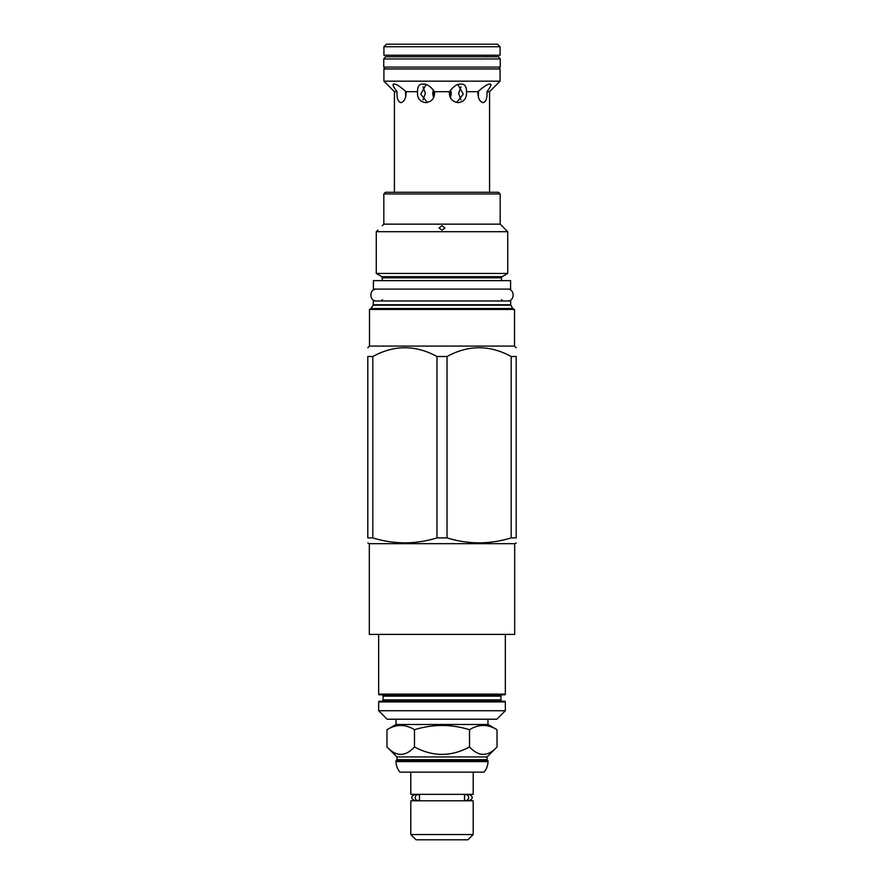 <?xml version="1.0" encoding="UTF-8"?>
<svg xmlns="http://www.w3.org/2000/svg" width="884" height="884" viewBox="0 0 884 884"><rect width="100%" height="100%" fill="white"/><g stroke="black" fill="none" stroke-linecap="round" stroke-linejoin="round"><path stroke-width="1.33" d="M458.011 84.731L463.26 94.157L456.619 102.467M483.194 102.632C479.625 101.782 477.857 98.135 477.901 91.693C484.189 86.234 488.134 83.715 489.736 84.146C491.99 83.715 491.073 86.234 486.985 91.693C487.316 98.135 486.045 101.782 483.194 102.632M460.851 84.146C464.608 83.715 466.487 86.234 466.509 91.693C466.907 98.135 464.166 101.782 458.266 102.632C452.089 101.782 449.149 98.135 449.437 91.693C453.558 86.234 457.359 83.715 460.851 84.146M423.149 84.146C426.641 83.715 430.442 86.234 434.563 91.693C434.851 98.135 431.911 101.782 425.734 102.632C419.834 101.782 417.093 98.135 417.491 91.693C417.513 86.234 419.403 83.715 423.149 84.146M427.381 102.467L420.74 94.157L425.989 84.731M394.264 84.146C395.866 83.715 399.811 86.234 406.099 91.693C406.143 98.135 404.375 101.782 400.806 102.632C397.955 101.782 396.684 98.135 397.015 91.693C392.927 86.234 392.01 83.715 394.264 84.146M405.69 97.085L405.546 91.14M450.387 97.273L450.84 90.676M450.741 96.389L451.006 95.483M451.171 94.555L451.238 93.627M451.216 92.732L451.105 91.781M460.995 86.908L458.608 93.384L460.995 99.859M489.57 192.259L489.57 91.693L500.09 81.173L383.91 81.173L394.43 91.693L397.015 91.693M478.454 91.14L478.31 97.085M406.099 91.693L417.491 91.693M434.563 91.693L449.437 91.693M466.509 91.693L477.901 91.693M486.985 91.693L489.57 91.693M394.43 91.693L394.43 192.259M423.005 99.859L425.392 93.384L423.005 86.908M433.613 97.273L433.16 90.687M432.895 91.77L432.784 92.732M432.762 93.627L432.828 94.555M432.994 95.483L433.259 96.389M383.91 81.173L383.91 68.963L500.09 68.963L500.09 81.173M383.744 58.952L500.256 58.952L498.565 56.753L385.435 56.753L383.744 58.952L383.744 67.096L500.256 67.096L498.819 68.963M383.744 67.096L385.181 68.963M500.256 58.952L500.256 67.096M488.134 55.228A2.541 2.541 0 0 0 485.802 56.753M395.866 55.228A2.541 2.541 0 0 1 398.198 56.753M383.91 46.741L383.91 55.228L500.09 55.228L500.09 46.741L497.548 44.2L386.452 44.2L383.91 46.741L500.09 46.741M487.957 724.471L497.029 729.709L497.029 746.947C487.858 756.848 478.686 756.848 469.514 746.947C451.171 756.848 432.828 756.848 414.486 746.947C405.314 756.848 396.142 756.848 386.971 746.947L386.971 729.709L396.043 724.471L487.957 724.471L487.957 719.211M497.029 729.709C487.858 724.051 478.686 724.051 469.514 729.709C451.171 724.051 432.828 724.051 414.486 729.709C405.314 724.051 396.142 724.051 386.971 729.709M414.486 729.709L414.486 746.947M396.043 724.471L396.043 719.211M505.35 710.736L496.863 719.211L387.137 719.211L378.65 710.736L378.65 701.918L505.35 701.918L505.35 710.736L378.65 710.736M379.335 701.233L504.665 701.233L379.335 701.233A0.674 0.674 0 0 0 378.65 701.918M504.665 701.233A0.674 0.674 0 0 1 505.35 701.918M502.289 701.233A1.359 1.359 90 0 1 500.941 699.874L383.059 699.874A1.359 1.359 -90 0 1 381.711 701.233M383.059 699.874L383.059 696.15A1.359 1.359 0 0 0 381.711 694.791L502.289 694.791A1.359 1.359 0 0 0 500.941 696.15L383.059 696.15M500.941 699.874L500.941 696.15M505.35 634.414L505.35 694.117A0.674 0.674 0 0 1 504.665 694.791L379.335 694.791A0.674 0.674 0 0 1 378.65 694.117L378.65 634.414M369.324 543.671L369.324 634.414L514.676 634.414L514.676 543.671M367.799 542.942L369.07 543.671L514.93 543.671L516.201 542.942M511.184 356.517L511.184 537.903L516.201 537.903C516.201 544.478 516.201 544.478 516.201 537.903C516.201 544.478 516.201 544.478 516.201 537.903L516.201 356.517C516.201 344.826 516.201 344.826 516.201 356.517C516.201 344.826 516.201 344.826 516.201 356.517L511.184 356.517C489.791 344.826 468.409 344.826 447.028 356.517L436.972 356.517L436.972 537.903C415.591 544.478 394.209 544.478 372.816 537.903L373.523 538.113M378.573 539.483L379.214 539.649M380.474 539.947L381.225 540.124M385.104 540.953L387.347 541.373M396.065 542.533L398.927 542.754M404.087 542.942L405.701 542.942M409.204 542.842L411.955 542.688M414.32 542.478L415.568 542.356M426.055 540.677L431.735 539.351M436.972 537.903L447.028 537.903C468.409 544.478 489.791 544.478 511.184 537.903M372.816 356.517L367.799 356.517C367.799 344.826 367.799 344.826 367.799 356.517C367.799 344.826 367.799 344.826 367.799 356.517L367.799 537.903C367.799 544.478 367.799 544.478 367.799 537.903C367.799 544.478 367.799 544.478 367.799 537.903L372.816 537.903L372.816 356.517C394.209 344.826 415.591 344.826 436.972 356.517M369.49 346.086L369.49 309.455L514.51 309.455L514.51 346.086L369.49 346.086L367.799 347.788M452.774 539.483L453.415 539.649M454.674 539.947L455.426 540.124M459.304 540.953L461.547 541.373M470.266 542.533L473.128 542.754M478.288 542.942L479.913 542.942M483.404 542.842L486.156 542.688M488.521 542.478L489.769 542.356M500.267 540.677L505.946 539.351M447.028 356.517L447.028 537.903M369.49 309.455L514.51 309.455M442 308.947L513.471 308.947L442 308.947M373.313 304.759L510.687 304.759L510.687 300.98L373.313 300.98L373.203 305.179L370.529 308.947M373.402 289.101L510.598 289.101L510.598 280.626L373.402 280.626L373.402 289.101M381.877 276.67L376.275 273.443L507.725 273.443L502.123 276.67L381.877 276.67L382.551 280.626M506.178 230.149L501.714 225.685L507.725 231.696L376.275 231.696L376.275 273.443M383.822 193.961L385.523 192.259L498.477 192.259L500.178 193.961L383.822 193.961L383.822 224.149L500.178 224.149L501.714 225.685M442 230.149L439.028 227.973L442 225.685L444.972 227.973L442 230.149M469.514 729.709L469.514 746.947M487.957 761.61L396.043 761.61A15.945 15.945 0 0 0 399.999 772.13L484.001 772.13A15.945 15.945 0 0 0 487.957 761.61L487.957 760.594L396.043 760.594L396.971 759.665L396.971 756.947L386.971 746.947M396.971 756.947L487.029 756.947L497.029 746.947M396.971 759.665L487.029 759.665L487.029 756.947M487.957 760.594L487.029 759.665M396.043 761.61L396.043 760.594M473.205 772.13L473.205 794.351L410.795 794.351L410.795 772.13M419.491 799.876L419.491 795.257A2.972 2.619 90 0 0 415.226 797.567A2.972 2.619 90 0 0 419.491 799.876M417.845 800.539L414.607 800.539L416.474 800.793M466.155 800.539A2.972 2.619 -90 0 0 466.155 794.606A2.972 2.619 -90 0 0 464.509 795.257L464.509 799.876A2.972 2.619 -90 0 0 466.155 800.539L469.393 800.539L467.526 800.793M467.526 794.351L469.393 794.606L466.155 794.606M416.474 794.351L414.607 794.606C410.784 796.583 410.784 798.561 414.607 800.539M410.795 800.793L473.205 800.793L473.205 834.54L410.795 834.54L410.795 800.793M410.795 834.54L416.055 839.8L467.945 839.8L473.205 834.54M376.617 289.101C368.959 288.737 368.959 301.345 376.617 300.98M507.383 289.101C515.041 288.737 515.041 301.345 507.383 300.98M505.35 694.117L378.65 694.117M510.687 304.759L512.731 308.527L371.269 308.527M510.797 305.179L373.203 305.179M502.123 276.67L501.449 277.841L382.551 277.841M514.51 346.086L516.201 347.788M512.731 308.527L513.471 308.947M501.449 299.621L502.797 300.98M382.551 299.621L381.203 300.98M501.449 277.841L501.449 280.626M507.725 231.696L507.725 273.443M383.822 224.149L382.286 225.685M377.822 230.149L376.275 231.696M500.178 193.961L500.178 224.149M417.845 794.606L414.607 794.606M469.393 800.539C473.216 798.561 473.216 796.583 469.393 794.606"/></g></svg>

